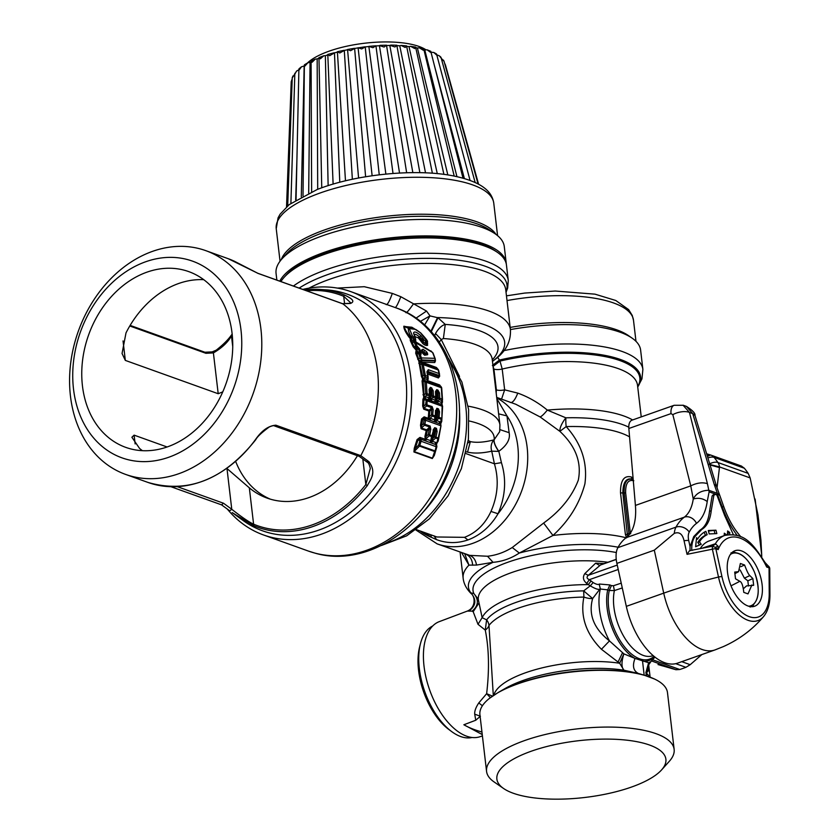 <?xml version="1.0" encoding="UTF-8"?>
<svg xmlns="http://www.w3.org/2000/svg" width="840" height="840" viewBox="0 0 840 840"><rect width="100%" height="100%" fill="white"/><g stroke="black" fill="none" stroke-linecap="round" stroke-linejoin="round"><path stroke-width="1.26" d="M743.484 588.662L746.55 585.879L753.659 585.312L752.871 578.592L747.841 580.808L748.45 586.016M752.871 578.592L749.847 575.61L744.387 578.141L747.841 580.808M744.387 578.141L740.177 570.034M732.543 552.09A29.442 15.508 -109.4 0 1 735.147 552.426M753.648 604.811A29.442 15.508 -109.4 0 1 751.821 606.711M731.01 585.816A84.588 6.773 -22.3 0 0 739.82 581.312C741.751 582.047 743.064 585.732 743.778 592.379L747.999 593.891L751.916 584.934M739.82 581.312L735.504 578.792L734.716 572.072L738.56 571.683L740.376 563.493L744.597 565.005L740.901 566.654M749.847 575.61C748.598 574.644 746.855 571.106 744.597 565.005M748.052 606.018A29.442 15.508 70.6 0 0 754.614 606.239A29.442 15.508 70.6 0 0 761.114 579.001A29.442 15.508 70.6 0 0 741.573 550.925A29.442 15.508 70.6 0 0 735.01 550.715A29.442 15.508 70.6 0 0 728.511 577.941A29.442 15.508 70.6 0 0 748.052 606.018M702.818 547.953L715.386 543.784L718.032 546.189L718.2 549.612L715.344 547.365A3.591 2.804 109.7 0 1 715.837 548.762L718.2 549.612A50.264 26.481 70.6 0 1 766.689 567.021L769.052 567.861A3.591 2.804 109.7 0 0 768.569 566.465L765.366 563.178L766.689 567.021L768.569 566.465L768.149 565.876A3.591 3.591 0 0 1 769.766 568.859A3.591 1.67 -0.4 0 0 769.052 567.861L769.23 593.597A40.845 21.514 70.6 0 1 749.301 616.686A40.845 21.514 70.6 0 1 721.949 576.618A3.591 0.704 167.6 0 0 718.494 577.049A44.079 23.226 70.6 0 0 738.969 614.723A44.079 23.226 70.6 0 0 763.675 616.466C752.693 629.423 739.274 639.461 723.408 646.579L715.019 649.919A57.446 30.261 70.6 0 1 663.726 593.145L654.297 550.179L674.289 533.389C679.266 531.531 682.521 533.978 684.054 540.729A10.049 1.953 -12.4 0 1 688.706 540.477L690.06 546.63L689.997 550.694L691.74 550.263L689.462 550.788L687.047 554.337L712.383 549.192L718.494 577.049A136.889 26.66 -12.4 0 0 663.726 593.145L626.315 606.354L616.885 563.388L654.297 550.179M765.366 563.178L764.873 562.223M687.047 554.337L684.054 540.729M718.032 546.189L715.344 547.365L712.373 546.242L691.824 550.242M710.325 546.599L712.373 546.242A3.591 3.591 0 0 1 712.53 546.221L715.722 543.795M711.816 546.336L715.386 543.784A53.855 28.371 70.6 0 1 724.794 535.427L709.254 540.908A53.855 28.371 70.6 0 0 700.35 548.436M683.046 405.195L689.472 412.451A12.212 5.639 165.9 0 0 672.829 414.656L670.992 413.616L628.845 428.495L635.408 505.428A50.264 26.481 70.6 0 1 626.168 537.695A78.992 41.612 70.6 0 0 617.873 547.649A21.546 11.351 70.6 0 0 616.885 563.388M691.74 550.263L692.559 550.305L691.74 550.263C691.551 544.005 692.8 539.238 695.468 535.983L701.768 529.473C707.028 526.239 710.189 520.002 711.228 510.762L713.895 495.201L715.743 494.277L716.961 495.222L724.689 515.592L733.331 534.566M626.315 606.354A57.446 30.261 70.6 0 0 677.607 663.127L715.019 649.919M715.743 494.277L712.163 495.81L709.506 511.371C708.456 520.611 705.306 526.848 700.046 530.082L693.746 536.592L690.06 546.63M697.589 539.101A57.466 30.271 70.6 0 1 705.852 531.363L707.133 534.712A53.876 28.382 70.6 0 0 699.478 541.821L701.211 544.309L695.615 546.756L696.581 537.653L697.589 539.101L696.381 539.522M708.309 530.502L709.202 533.936L716.846 533.589L715.953 530.197L708.309 530.502M729.687 534.44L729.771 532.497L727.629 530.954L727.472 534.702M726.642 534.881L724.311 533.19L724.206 535.626M707.301 546.368A14.364 7.571 -109.4 0 1 706.682 547.228M714.01 494.886L712.919 495.002L714.01 494.886M709.506 511.371L711.228 510.762M701.211 544.309L695.635 546.609M707.133 534.712L705.411 535.322A53.876 28.382 70.6 0 0 697.756 542.43L699.478 541.821M704.225 532.235L705.411 535.322M697.756 542.43L699.489 544.919M715.953 530.197L708.446 531.038M714.231 530.807L714.976 533.673M729.771 532.497L728.038 533.106L727.976 534.618M724.238 534.996L724.815 535.416M626.168 537.695L684.306 517.167A10.049 8.431 53.3 0 1 696.476 523.394A60.323 31.773 70.6 0 0 707.217 501.564C703.154 498.435 698.502 497.574 693.252 498.981C696.15 493.406 701.337 490.497 708.803 490.256A10.049 7.854 109.7 0 1 709.118 491.841L717.675 494.918L722.264 506.94L723.702 506.478L722.2 507.056M717.675 494.918L717.36 493.322L719.901 495.684M617.873 547.649L676 527.121A78.992 41.612 70.6 0 1 684.306 517.167A50.264 26.481 70.6 0 0 693.252 498.981L690.764 485.877C696.896 482.832 702.44 482.097 707.406 483.661L689.472 412.451L692.706 413.606L694.985 415.443C695.404 413.343 692.57 410.34 686.469 406.413L692.706 413.606L714.21 484.323L716.489 486.161L723.702 506.489C727.639 517.608 732.784 527.016 739.137 534.712A10.049 4.914 140.2 0 1 739.746 536.319M628.845 428.495A12.212 6.426 -109.4 0 1 632.016 420.157L674.163 405.279L683.308 405.279L686.48 406.423M611.394 585.585L613.421 585.743L614.387 590.562L609.252 590.499L611.394 585.585L609.882 584.934L607.73 589.859L609.252 590.499A44.321 23.352 -109.4 0 0 626.535 649.247A44.321 23.352 -109.4 0 0 654.055 656.334M591.087 580.913L588.315 584.64L586.688 583.401L589.386 579.663L593.166 582.572C596.211 584.356 598.227 584.871 599.203 584.136L600.38 589.019L607.73 589.859A45.476 23.95 -109.4 0 0 625.401 650.401A45.476 23.95 -109.4 0 0 635.019 658.434L648.627 662.739L650.99 661.521L648.575 664.976M593.166 582.572L590.258 585.827C595.308 588.84 598.521 589.932 599.907 589.082L592.641 598.542C588.221 614.513 593.827 628.635 609.473 640.909L623.879 653.856L635.019 658.434C632.216 665.805 633.308 670.803 638.295 673.439L644.343 675.234A93.356 31.311 173.3 0 0 498.382 692.38L489.394 698.408A94.427 31.679 173.3 0 0 488.691 698.985A94.427 31.679 173.3 0 0 479.913 714.672L486.57 771.414A94.427 31.679 173.3 0 0 494.036 781.893L503.601 788.508A85.092 28.55 -6.7 0 1 504.788 764.925A85.092 28.55 -6.7 0 1 612.864 739.2A85.092 28.55 -6.7 0 1 661.542 769.954A85.092 28.55 -6.7 0 1 657.982 773.336A85.092 28.55 -6.7 0 1 579.925 798A85.092 28.55 -6.7 0 1 503.601 788.508M607.898 562.264A82.583 27.699 173.3 0 0 486.003 585.848A82.583 27.699 173.3 0 0 478.317 599.571L482.15 617.683A82.583 27.699 173.3 0 1 488.806 609.703A82.583 27.699 -6.7 0 1 588.315 584.64L590.258 585.827L583.684 590.867L592.641 598.542A10.773 4.452 -163 0 1 583.895 597.072C580.104 616.287 585.952 633.686 601.45 649.278L609.473 640.909A48.615 25.61 -109.4 0 1 600.337 589.113L599.203 584.136M618.23 569.489L589.386 579.663C586.74 578.634 586.383 577.185 588.304 575.295L584.819 573.615L595.665 563.147L604.18 563.577M586.688 583.401C583.128 580.398 582.509 577.133 584.819 573.615M617.253 565.078L588.304 575.295L600.779 564.774M601.45 649.278L619.658 663.254L623.879 653.856C621.327 661.973 621.348 667.422 623.931 670.204L638.295 673.439M583.684 590.867L583.895 597.072A78.992 26.502 -6.7 0 0 493.343 621.023A78.992 26.502 173.3 0 0 488.985 625.422A10.773 9.639 37.9 0 0 486.612 619.868L482.15 617.683L478.002 624.299L485.268 630.084L486.612 619.868A80.787 27.101 173.3 0 1 491.075 615.363A80.787 27.101 -6.7 0 1 583.684 590.867M616.245 559.45L599.434 565.383L595.665 563.147M644.165 675.171L642.548 661.133A45.476 23.95 -109.4 0 0 654.549 656.744M478.002 624.299L473.183 611.73L478.758 603.299M478.223 599.088L473.855 593.534C479.031 599.918 478.464 605.787 472.154 611.131L473.183 611.73M461.601 552.647L468.962 565.121L476.511 565.078L493.048 562.317C502.31 561.561 511.067 558.464 519.319 553.035L512.232 547.523L543.627 523.058C560.522 510.825 572.072 496.534 578.298 480.175C581.837 462.441 575.694 446.166 559.871 431.34L540.078 416.923L515.729 404.229L496.692 397.394M646.107 674.803L648.627 662.739L645.865 672.662C647.997 672.325 648.942 670.183 648.69 666.225L648.596 665.396M498.382 692.38L505.05 688.548A84.378 28.308 173.3 0 1 623.931 670.204L619.658 663.254A78.992 26.502 173.3 0 0 500.923 685.503A78.992 26.502 173.3 0 0 493.815 695.195M482.244 734.57L463.858 724.763L475.755 720.237L474.716 714.168C474.453 711.165 475.808 707.417 478.79 702.933L486.633 693.703C489.468 669.889 489.017 648.679 485.268 630.084L485.279 630.084A10.773 7.046 -15.9 0 0 488.985 625.422L493.3 695.541M482.402 735.924L479.913 736.743A61.037 32.151 -109.4 0 1 448.602 723.02A61.037 32.151 70.6 0 1 423.78 663.831A61.037 32.151 70.6 0 1 439.257 621.642L467.292 611.09L472.154 611.131M648.69 666.225L648.638 665.196M467.292 611.09C476.123 607.572 475.241 596.295 470.978 593.439L470.894 592.893L473.855 593.534A86.793 29.117 173.3 0 1 481.1 576.146A86.793 29.117 173.3 0 1 616.329 552.531M468.846 611.111C476.07 605.766 476.753 599.687 470.894 592.893A90.941 30.503 -6.7 0 1 476.9 572.05A90.941 30.503 -6.7 0 1 493.048 562.317L487.526 556.248C496.094 555.293 504.336 552.384 512.232 547.523M618.114 547.218A90.941 30.503 -6.7 0 0 519.319 553.035L552.972 535.458C568.985 520.8 579.631 503.601 584.903 483.861C587.727 462.704 581.48 443.615 566.171 426.594L559.871 431.34C559.692 427.844 561.687 423.339 565.856 417.816L547.323 410.099C538.23 402.591 528.381 396.931 517.766 393.11C515.13 399.819 512.652 402.938 510.342 402.486M646.905 676.032L645.865 672.662A78.992 26.502 173.3 0 1 649.446 676.914M661.542 769.954L669.312 761.303A94.427 31.679 173.3 0 0 674.142 749.385L667.485 692.633A94.427 31.679 173.3 0 0 654.486 679.014A94.427 31.679 173.3 0 0 570.003 672.189A94.427 31.679 173.3 0 0 489.394 698.408M490.392 697.641L486.633 693.703L492.492 696.108M478.79 702.933L482.402 705.747M629.727 534.082L628.887 533.064L627.722 534.44A3.591 1.208 -6.7 0 1 625.38 534.313L626.577 537.884M627.596 536.812L622.85 492.986L620.508 492.86C620.393 480.575 623.942 475.272 631.166 476.952L633.066 477.876M641.235 416.903L637.529 385.329A100.538 33.726 173.3 0 0 502.205 369.033A7.182 2.405 173.3 0 1 493.92 369.065L496.367 389.876A7.182 2.405 173.3 0 0 504.651 389.844L517.766 393.11M626.094 537.758A95.151 31.92 -6.7 0 0 552.972 535.458L543.627 523.058M496.755 397.929A78.992 61.688 109.7 0 1 521.293 491.978A78.992 61.688 109.7 0 1 441.094 545.097A78.992 61.688 109.7 0 1 437.147 543.869L469.655 555.356L487.515 556.248M674.142 749.385A94.427 31.679 173.3 0 0 598.941 727.23A94.427 31.679 173.3 0 0 495.358 755.727A94.427 31.679 173.3 0 0 486.57 771.414M472.101 737.489A59.241 31.206 -109.4 0 1 451.406 731.388A59.241 31.206 -109.4 0 1 420.441 643.713A59.241 31.206 -109.4 0 1 425.849 631.775A59.241 31.206 -109.4 0 1 432.716 625.968M475.755 720.237L480.396 716.247L474.716 714.168M463.858 724.763A122.073 40.95 173.3 0 0 481.95 732.018M628.782 427.182A97.839 32.823 -6.7 0 0 565.856 417.816A14.364 3.539 -91.5 0 0 566.171 426.594A95.151 31.92 173.3 0 1 629.559 436.863M632.615 419.947A100.538 33.726 -6.7 0 0 547.323 410.099C544.005 414.173 541.59 416.451 540.078 416.923M633.202 479.525L632.972 479.419C626.798 477.929 623.857 482.423 624.162 492.87L622.85 492.986C622.933 482.213 626.168 477.614 632.551 479.178L631.166 476.952M633.202 479.588L632.551 479.178L633.202 479.483M710.031 464.93L719.45 467.586L717.024 487.872M707.217 455.669L710.682 455.038L706.639 453.789L709.748 454.755M501.554 399.137L504.651 389.844L502.205 369.033L500 361.084L492.996 366.45L493.92 369.065M470.978 593.439C466.316 588.662 463.701 583.569 463.144 578.141A95.151 31.92 173.3 0 1 468.962 565.121L464.709 553.77M496.85 398.706L506.971 415.916L509.124 432.695C510.457 439.089 507.024 445.294 498.824 451.3L501.417 462.641L494.424 463.806C499.044 479.619 497.889 495.506 490.969 511.445C485.027 524.16 476.207 532.791 464.499 537.337L436.916 536.991L416.451 529.641M425.072 532.739L431.33 537.295L436.527 539.626C446.796 543.438 457.265 543.553 467.933 539.952C480.375 535.259 490.413 526.523 498.036 513.744C505.459 496.398 506.583 479.356 501.417 462.641M451.406 731.388L448.686 729.361A55.65 29.316 -109.4 0 1 419.601 646.989L420.441 643.713M701.862 654.559L690.197 664.692L681.744 661.668M658.014 664.555L675.958 669.722L651.588 660.975M755.129 499.055L761.702 555.062L760.946 540.099L757.985 514.92L750.151 477.918L748.178 473.382A119.921 93.66 -70.3 0 0 744.376 468.248L741.352 466.043M761.702 555.062L761.733 556.92M708.897 464.268L719.492 466.914L750.151 477.918M707.921 457.989A10.773 6.058 -38.6 0 1 714.105 457.38A10.773 8.411 -70.3 0 0 711.029 455.154A10.773 8.411 -70.3 0 0 710.682 455.038M709.695 463.838A10.773 5.859 -34.5 0 1 717.906 462.515L748.178 473.382M707.427 456.362L710.567 454.997A10.773 10.773 0 0 1 711.029 455.154L741.625 466.137M492.377 365.453L499.38 360.077L500 361.084A103.688 34.787 173.3 0 1 603.75 356.349A103.688 34.787 173.3 0 1 637.686 386.663M498.624 413.847L506.971 415.916A74.781 58.412 109.7 0 1 498.036 513.744L490.969 511.445M420.116 530.964A74.781 58.412 109.7 0 0 431.33 537.295L430.794 534.786M459.512 376.446L441.231 339.56L443.394 338.541L445.253 324.408L438.018 317.782L431.245 331.79M633.801 480.753C628.163 479.356 625.443 483.42 625.643 492.965L624.162 492.87L628.887 533.064L630.703 533.736M675.958 669.722L679.76 669.501A119.921 93.66 -70.3 0 0 685.913 667.327L690.197 664.692M497.658 357.294L499.38 360.077A104.559 35.07 -6.7 0 1 605.356 355.467A104.559 35.07 -6.7 0 1 637.718 386.957M499.979 429.649L509.124 432.695M499.716 431.603L494.12 439.782C493.815 442.459 495.38 446.292 498.824 451.3M469.371 421.029A82.583 27.699 173.3 0 1 494.12 439.782L493.994 439.866C493.689 442.533 495.254 446.366 498.697 451.374L491.736 451.175L494.424 463.806L465.843 453.548M439.341 342.101L441.231 339.56L435.519 333.501C438.532 328.419 441.777 325.385 445.253 324.408A96.947 32.519 173.3 0 1 492.282 359.856M503.99 350.616A107.72 36.13 -6.7 0 1 642.884 369.421L640.615 350.081A107.72 36.13 173.3 0 0 632.1 338.131A107.72 36.13 173.3 0 0 510.416 329.574M468.248 440.496A63.913 21.441 -6.7 0 1 470.348 441.609C476.354 442.911 484.239 442.334 493.994 439.866A10.773 9.146 -103.3 0 0 491.736 451.175C482.013 453.327 473.949 453.632 467.544 452.088L466.231 451.857M434.647 335.78L435.519 333.501M438.018 317.782L430.017 315.893L426.542 311.062L400.838 296.719C397.992 303.849 396.102 307.461 395.168 307.556M337.292 288.089L364.276 286.703L392.322 293.401L400.838 296.719M632.1 338.131L628.425 335.58A104.129 34.934 173.3 0 0 510.163 327.432M467.891 442.964L470.348 441.609L467.544 452.088M492.461 361.358A104.129 34.934 173.3 0 0 494.97 359.394A104.129 34.934 -6.7 0 0 437.588 317.562L430.846 331.349M308.983 288.151A111.311 37.338 173.3 0 1 429.891 263.445A111.311 37.338 173.3 0 1 505.743 289.737L510.426 329.627A111.311 37.338 173.3 0 0 413.417 303.912C408.597 310.8 406.067 313.645 405.836 312.459M302.778 289.411A129.255 100.947 109.7 0 1 344.295 289.601A129.255 100.947 109.7 0 1 350.763 291.617A129.255 100.947 109.7 0 1 369.233 501.869A129.255 100.947 109.7 0 1 269.903 536.949A129.255 100.947 109.7 0 1 263.435 534.933A129.255 100.947 109.7 0 1 227.315 509.061M420.242 321.437L430.017 315.893L424.536 325.08M426.542 311.062L415.926 318.213M421.554 418.95L424.736 418.288L424.147 416.84L421.554 418.95L420.504 425.261L421.103 428.747L426.248 430.594L424.956 436.286L425.197 438.827A1.649 0.935 -64.1 0 0 425.093 440.717L420.42 439.058L418.614 445.064L419.517 446.114L434.637 451.531L432.474 458.157L414.131 451.574A1.649 1.292 -70.3 0 0 413.931 451.973L414.267 448.266L417.05 439.604L419.916 437.43L420.42 439.058L418.016 439.929L421.06 441.242L419.811 445.463A2.152 1.68 109.7 0 1 419.517 446.114L414.131 451.574L418.016 439.929L417.05 439.604M416.84 349.639L417.522 351.572L419.832 352.758L418.404 348.936L415.832 349.766L416.483 351.456L415.874 351.445L415.716 353.315L418.877 361.379L421.459 376.457L422.646 379.05L422.069 381.045L423.728 397.415L422.93 399.336L422.667 406.067L423.728 409.164L428.831 411.002L428.264 418.31L428.894 418.152A1.649 0.693 -66 0 0 428.852 419.769A1.649 1.292 109.7 0 1 428.264 418.31L424.147 416.84M435.288 360.832L435.309 359.415A2.152 2.152 0 0 0 435.183 358.68L433.167 353.336A2.152 1.018 158 0 1 433.199 353.598L432.369 352.349L415.59 342.72A2.152 1.397 120.5 0 0 415.212 342.153L414.351 342.731L415.59 342.72L417.06 346.038A2.152 1.018 -23.1 0 0 415.8 346.038L416.714 348.117L415.821 349.766L413.175 346.794L410.308 340.61L414.351 342.731L415.8 346.038L414.141 346.784L410.508 338.971L432.369 352.349L410.781 339.15L411.705 337.848L411.106 339.35M420.536 332.776L415.716 329.406L408.618 328.493L403.872 326.193C403.641 328.43 405.363 332.062 409.007 337.113L410.245 338.594L410.308 340.61M403.872 326.193L413.931 328.398M427.423 343.245L427.56 345.419L424.998 345.093L422.951 343.76L418.288 337.838L414.614 336.525M415.674 339.056L415.37 341.838A1.649 1.491 -63.6 0 1 415.023 339.665L415.107 341.46L431.56 351.645M431.981 351.992L430.868 350.858M435.298 360.098L435.509 360.728L435.183 360.255L434.763 360.98L435.183 360.255M434.753 362.555L434.763 360.98L421.785 360.685L421.754 362.197L434.753 362.555L435.509 360.728M438.018 369.285L436.38 367.447A1.649 1.292 -70.3 0 0 436.853 368.151L421.26 362.639L421.344 359.951L420.042 357.893A2.152 0.924 -16.9 0 1 421.386 357.935L420.284 354.512L420.945 354.532L417.07 352.065L416.483 351.456L417.522 351.572L416.419 352.044L415.874 351.445M439.394 375.711L438.701 376.604L439.709 376.131L439.478 375.07M439.709 376.131L438.459 377.947L438.701 376.604L427.949 372.75A1.649 1.292 -70.3 0 0 427.707 374.094L438.459 377.947M428.306 378.913L427.802 379.796L428.106 377.643M417.627 359.163L418.656 359.195L419.213 360.612A1.649 0.935 -80.6 0 0 419.454 361.988L423.045 378.157L427.802 379.796A1.649 1.554 -82.6 0 0 428.474 381.696L440.244 385.917A1.649 1.292 109.7 0 1 439.73 384.983L441.609 388.059M442.481 399.683L442.239 401.457M413.931 451.973L432.285 458.556L434.322 455.459L436.874 446.723L436.422 443.846L438.218 441.042L440.979 425.922L440.727 423.78L441.735 421.428L442.596 406.403L441.819 403.914L442.533 401.782M424.956 436.286L425.995 436.601L427.361 430.721L429.366 428.915L428.253 434.48L429.261 435.75L425.87 438.89L425.933 441.063L425.093 440.717A1.649 1.292 -70.3 0 1 424.715 439.11L419.916 437.43M293.412 286.052A114.902 38.546 -6.7 0 1 419.685 253.376A114.902 38.546 -6.7 0 1 508.263 280.434L506.457 265.072A114.902 38.546 173.3 0 0 497.375 252.315A114.902 38.546 173.3 0 0 377.223 241.616A114.902 38.546 173.3 0 0 288.929 272.79A114.902 38.546 173.3 0 0 284.109 277.368A114.902 38.546 173.3 0 0 280.928 281.568M342.394 303.681L350.364 303.481C356.591 301.098 349.514 297.496 344.935 295.239A123.974 96.831 109.7 0 0 320.103 289.464L304.395 289.989A123.974 96.831 109.7 0 1 320.103 289.464L326.025 289.842A125.664 98.144 109.7 0 1 404.334 367.941A125.664 98.144 109.7 0 1 365.4 498.656A125.664 98.144 109.7 0 1 243.212 520.58L232.176 512.589L253.775 525.745L253.596 524.181A122.567 95.718 -70.3 0 0 357.578 494.245A122.567 95.718 -70.3 0 0 365.831 484.554L370.314 468.437C369.421 464.625 368.424 462.578 367.332 462.273L359.131 456.288L360.769 455.679L368.949 461.695L367.028 461.517M426.856 430.679L426.594 429.891L426.248 430.594L427.361 430.721L426.678 429.839L429.733 427.067L429.366 428.915L430.784 429.293L429.629 434.868L428.253 434.48L425.995 436.601L425.197 438.827L430.395 440.517L430.458 442.68L425.933 441.063M421.103 428.747A1.649 1.292 109.7 0 1 421.386 428.022L426.678 429.839M420.504 425.261L421.596 425.555L421.386 428.022L424.546 425.208A2.152 1.68 -70.3 0 0 424.935 424.179L425.555 420.273L424.095 419.927L423.507 423.822L424.546 425.208L429.733 427.067A2.152 1.68 -70.3 0 0 430.132 426.048L430.784 429.293M430.132 426.048L423.507 423.822L421.596 425.555L422.667 419.213L424.095 419.927L424.788 418.32A2.152 1.68 109.7 0 1 425.555 420.273L440.507 425.639A2.152 1.68 -70.3 0 0 439.919 423.812L424.736 418.288L428.935 419.8L429.849 411.065L429.156 410.183L428.831 411.002L429.534 411.065M428.284 416.598L429.272 416.829L431.445 414.75L432.411 416.084L430.122 418.257L428.957 418.163M423.728 409.164A1.649 1.292 109.7 0 1 423.98 408.324L429.156 410.183L431.792 407.768L431.445 414.75L432.737 415.034L433.178 409.5L431.855 409.238L429.849 411.065L429.198 410.141M422.667 406.067L423.685 406.266L423.98 408.324L426.626 405.909A2.152 1.68 -70.3 0 0 426.962 404.733L427.088 400.806L442.124 406.203A2.152 0.536 -179 0 1 442.533 406.518A2.152 2.152 0 0 0 442.344 405.584L441.788 403.043A1.649 1.47 -43.5 0 0 441.851 404.659L426.426 399.252L425.628 404.481L426.626 405.909L431.792 407.768A2.152 1.68 -70.3 0 0 432.117 406.581L433.178 409.5M422.93 399.336L423.959 399.514L424.326 398.37L426.426 399.252A2.152 1.68 109.7 0 1 427.088 400.806L423.959 399.514L423.685 406.266L425.628 404.481L432.117 406.581M422.961 394.758L424.032 394.926L424.326 398.37A1.649 0.977 -84.9 0 1 424.147 396.711L425.04 396.532L425.292 398.664M422.069 381.045L423.14 381.15L423.045 378.157A1.649 0.987 -80.6 0 0 423.245 379.88L425.628 381.056L424.904 382.179L425.681 393.519L426.72 395.115L425.04 396.532L425.67 398.811L429.041 400.019A1.649 1.292 109.7 0 1 428.799 397.856L429.944 400.25A1.649 1.292 109.7 0 1 429.429 399.105L429.597 396.428L429.397 398.055L429.597 396.428L430.784 396.858L430.28 400.376L431.655 400.964L431.413 398.79L435.151 400.134L436.286 402.528A1.649 1.292 109.7 0 1 435.781 401.383L435.939 398.706L435.75 400.334L435.939 398.706L437.126 399.137L436.58 400.628L435.75 400.334L435.95 401.111L436.58 400.628L436.622 402.654L435.382 402.297A1.649 1.292 109.7 0 1 435.151 400.134L436.107 397.257L435.477 391.566L436.716 389.644L437.934 390.086L439.53 393.026L439.772 398.276L442.071 399.105L441.305 387.713A2.152 1.68 -70.3 0 0 440.622 386.442L425.628 381.056A2.152 1.68 109.7 0 1 426.31 382.326L427.077 393.719A2.152 0.609 -1.6 0 0 425.681 393.519L424.032 394.926L423.14 381.15L441.305 387.713A2.152 0.714 173.9 0 1 441.714 388.07A2.152 2.152 0 0 0 441.315 387.041L441.693 388.206A2.152 0.714 173.9 0 0 441.714 388.07L442.481 399.441A2.152 2.152 0 0 1 442.47 399.745L441.693 388.206M418.782 363.3L421.848 364.55L424.011 375.396L421.459 376.457M421.26 362.639L418.877 361.379L419.213 360.612L421.785 360.685A1.649 1.449 -75 0 0 422.216 362.901A1.649 1.292 -70.3 0 1 421.754 362.197L436.38 367.447M415.716 353.315L416.724 353.325L416.419 352.044L419.559 353.661A2.152 1.848 92 0 1 420.284 354.512L416.724 353.325L418.656 359.195L420.042 357.893L418.971 354.491L420.221 353.682L419.832 352.758L421.144 352.769L419.685 348.936L416.714 348.117L417.165 346.091L419.685 348.936M413.175 346.794L416.619 348.065A2.152 1.407 -59.2 0 0 417.06 346.038L417.165 346.091M410.245 338.594L411.169 337.638L410.245 338.594M427.602 343.781L427.371 341.764C428.18 341.512 425.922 338.52 420.599 332.798L411.884 327.233L404.481 326.519C404.523 328.776 406.382 332.147 410.056 336.63L409.007 337.113M427.151 342.762L427.245 343.697L426.363 343.791L426.804 341.061L420.661 332.997C414.645 328.346 410.907 327.002 409.458 328.976L408.618 328.493C407.904 329.879 408.723 332.556 411.065 336.536L410.056 336.63L411.421 337.733M427.171 343.245L427.56 345.419M426.258 345.544L426.363 343.791L423.707 342.437L422.951 343.76M418.288 337.838L419.097 336.62L419.548 337.134L420.389 339.171L419.381 339.129M414.194 334.856C414.813 333.795 416.441 334.383 419.097 336.62L422.562 339.591L420.389 339.171L423.707 342.437L422.562 339.591L426.479 341.471M414.162 335.066L413.564 333.029C414.215 331.076 416.64 331.947 420.851 335.643L418.667 338.195M415.569 339.36L415.81 341.197M415.517 339.455L414.666 339.497L414.855 341.565M438.186 369.485L438.627 370.577A2.152 0.871 166.3 0 0 438.638 370.367A2.152 2.152 0 0 0 438.186 369.485L436.853 368.151L437.598 369.022L422.594 363.636L421.848 364.55L423.224 364.623L425.407 375.512L427.697 376.341L426.909 371.774L428.306 369.695A2.152 1.68 -70.3 0 1 428.001 371.511L427.298 372.32L428.001 371.511L427.298 372.32L426.909 371.774L427.298 372.32M427.235 373.916L428.001 371.511L438.732 375.365A2.152 1.68 -70.3 0 0 439.036 373.548L438.228 369.999A2.152 1.68 -70.3 0 0 437.598 369.022M440.622 386.442L440.244 385.917L440.8 386.337M441.735 421.428L442.522 406.592L441.462 404.649A2.152 1.68 109.7 0 1 442.124 406.203L441.861 418.488L441.137 419.213A2.152 1.68 -70.3 0 0 441.462 418.163L441.137 419.213L438.764 418.362A2.152 1.68 -70.3 0 0 439.089 417.312L439.53 411.779L438.469 408.86L438.134 410.046L438.207 411.516L439.53 411.779M438.218 441.042L440.885 425.954L440.087 423.895L440.538 424.452L441.851 418.593A2.152 2.152 0 0 0 441.872 418.457L442.533 406.518A2.152 0.536 -179 0 1 442.522 406.592M434.322 455.459L435.351 451.101A2.152 2.152 0 0 0 435.362 451.07L436.58 446.859L436.023 442.596L436.653 443.237A1.649 1.334 -36.5 0 0 436.296 444.98L438.669 438.344A2.152 2.152 0 0 0 438.701 438.207L437.913 438.858A2.152 1.68 -70.3 0 0 438.281 437.976L440.927 425.911A2.152 2.152 0 0 0 440.507 424.294L439.919 423.812A1.649 1.292 -70.3 0 1 439.709 421.691L436.475 420.536A1.649 1.292 -70.3 0 0 436.685 422.646M436.874 446.723L436.58 445.631L436.58 446.859L421.06 441.242A2.152 1.68 109.7 0 0 420.588 439.1L420.21 437.493M432.285 458.556L433.976 455.354L436.149 446.659A2.152 1.68 -70.3 0 0 435.74 444.581L436.538 446.576M414.267 448.266L415.159 448.602L418.614 445.064L434.931 450.891L434.637 451.531A2.152 1.68 -70.3 0 0 434.931 450.891M497.375 252.315L495.169 250.793A112.739 37.821 173.3 0 0 377.265 240.293A112.739 37.821 173.3 0 0 285.905 275.373L284.109 277.368M229.782 510.856L221.56 504.84L223.503 503.233L177.282 486.654M257.555 273.221A1.439 1.124 109.7 0 1 258.059 273.409L342.951 303.881A118.85 92.82 109.7 0 1 360.78 455.658L275.887 425.197C268.559 425.691 261.713 430.542 255.35 439.761L255.696 439.772C223.755 479.745 187.824 493.962 147.913 482.412A118.85 92.82 -70.3 0 0 245.196 452.015A118.85 92.82 -70.3 0 0 255.35 439.761M362.828 458.987L365.831 484.554L367.3 485.656C370.85 479.147 376.719 472.374 368.949 461.695M427.697 376.341A2.152 1.68 -70.3 0 1 427.371 378.031L427.56 381.433L424.231 380.247L423.969 378.053L425.082 377.213A2.152 1.68 -70.3 0 0 425.407 375.512A2.152 0.766 -9 0 0 424.011 375.396L425.082 377.213L427.371 378.031L427.697 376.341L427.991 378.641M416.031 348.737L415.832 349.766M409.458 328.976L412.419 335.895L411.065 336.536L413.459 338.94L413.69 340.925M412.419 335.895L413.469 336.798L413.459 338.94L414.666 339.497L415.244 336.966L413.564 333.029M435.298 359.415L432.768 352.989A2.152 1.018 158 0 1 433.167 353.336A2.152 2.152 0 0 0 432.59 352.517L432.369 352.349M435.204 358.921L434.774 360.413L421.344 359.951A2.152 1.848 -88.2 0 0 421.386 357.935L434.774 358.323L435.204 358.921M434.763 360.98L434.774 360.413A2.152 1.859 -87.8 0 0 434.774 358.323M438.701 376.604L439.435 374.105L439.446 376.352M442.459 399.536L441.714 400.502A2.152 1.68 -70.3 0 0 442.071 399.105L442.459 399.536L442.071 399.105M441.126 402.276L437.766 401.069L438.007 403.242L441.368 404.45L441.126 402.276L441.788 403.043M442.522 406.466L442.344 405.584M440.087 423.895L440.003 421.838L440.759 423.119A1.649 1.323 -20.5 0 0 440.465 424.253M440.885 425.954L438.711 438.197L437.913 438.858L435.603 438.029A2.152 1.68 -70.3 0 0 435.971 437.147L437.126 431.571L436.485 428.327L436.086 429.345L434.312 428.705A2.152 1.68 -70.3 0 0 434.711 427.686L436.485 428.327M436.643 445.988A2.152 2.152 0 0 1 436.58 446.849L434.637 451.531M430.458 442.68L431.172 442.901A1.649 1.292 -70.3 0 1 430.794 441.294L431.435 442.995A1.649 1.292 -70.3 0 1 431.056 441.389L431.55 441.105L431.435 442.995L432.285 443.342A1.649 1.292 -70.3 0 1 432.222 441.168L435.603 438.029L434.606 436.758L438.281 437.976M279.783 281.159A114.902 38.546 -6.7 0 1 322.413 252.998A114.902 38.546 -6.7 0 1 435.614 236.082A114.902 38.546 -6.7 0 1 505.302 259.539A114.902 38.546 -6.7 0 1 506.216 263.057A114.902 38.546 -6.7 0 1 506.3 264.065M231.41 335.339L232.754 346.794M344.935 295.239A1.439 0.892 112.7 0 0 343.718 296.31L350.91 303.019L349.745 303.314L350.364 303.481M123.039 340.914L125.328 360.402L218.201 393.729L213.402 352.916L212.184 351.887L216.279 350.133C223.167 344.673 228.134 339.749 231.189 335.36L232.186 334.1M130.137 325.395L205.128 352.317L205.884 353.294L213.402 352.916C221.844 347.981 227.871 342.321 231.483 335.937A122.567 95.718 -70.3 0 1 232.271 334.94M108.559 281.064A118.85 92.82 -70.3 0 0 125.549 474.39A118.85 92.82 -70.3 0 0 222.821 443.982A118.85 92.82 -70.3 0 0 205.832 250.667A118.85 92.82 -70.3 0 0 108.559 281.064M170.961 486.728L221.571 504.861L229.772 510.846L231.767 509.281C241.71 517.115 248.987 522.081 253.596 524.181L249.322 487.83A93.356 72.912 -70.3 0 0 267.12 498.11A93.356 72.912 -70.3 0 0 343.529 474.233A93.356 72.912 -70.3 0 0 357.431 455.711M258.059 273.409L234.381 261.24A1.439 0.892 -65 0 1 234.423 261.25L234.423 261.25A1.439 0.892 -65 0 1 234.476 261.282M435.151 418.509L434.763 420.221L435.488 422.163L435.425 420.462L437.798 417.029L438.764 418.362L436.475 420.536L430.122 418.257L430.343 420.368M423.927 378.063L424.231 380.247M439.499 374.43A2.152 2.152 0 0 0 439.457 373.916L438.638 370.367A2.152 0.871 166.3 0 0 438.228 369.999L423.224 364.623A2.152 1.68 109.7 0 0 422.594 363.636L420.409 362.355L420.074 360.507M420.851 335.643L423.885 339.665M438.007 403.242L436.622 402.654A1.649 1.292 109.7 0 1 436.118 401.51L439.415 399.672A2.152 1.68 -70.3 0 0 439.772 398.276L438.375 398.076L438.134 392.847L436.916 393.834L437.126 399.137L438.375 398.076L439.415 399.672L441.714 400.502L441.556 404.502M441.137 419.213L440.496 424.347M437.913 438.858L436.265 444.948M432.338 435.939L432.358 435.918A2.152 2.152 0 0 1 432.317 436.065L430.71 440.8L431.56 436.58A2.152 1.68 -70.3 0 0 431.928 435.697L433.451 430.385L432.338 435.939L431.56 436.58L432.338 435.939L431.77 437.892L432.947 438.312L431.55 441.105L435.677 442.407A1.649 1.292 -70.3 0 0 435.74 444.581L432.285 443.342M276.854 280.108L276.066 273.409A114.902 38.546 -6.7 0 1 281.935 258.899A114.902 38.546 -6.7 0 1 320.481 236.534A114.902 38.546 -6.7 0 1 433.671 219.618A114.902 38.546 -6.7 0 1 495.201 233.846A114.902 38.546 -6.7 0 1 503.37 243.085A114.902 38.546 -6.7 0 1 504.284 246.593L506.216 263.057M218.201 393.729L222.789 391.85M107.027 287.879A104.486 81.606 -70.3 0 0 89.261 432.317A104.486 81.606 -70.3 0 0 207.47 431.109A104.486 81.606 -70.3 0 0 225.236 286.681A104.486 81.606 -70.3 0 0 107.027 287.879M135.146 443.919L134.117 435.141L167.108 446.985M226.863 468.426L249.322 487.83M437.126 431.571L435.719 431.193L436.086 429.345L433.482 431.707L434.154 432.6L432.947 438.312L434.606 436.758L435.719 431.193L434.154 432.6L432.957 432.169L434.312 428.705L433.062 430.112L434.711 427.686M434.784 416.934A2.152 1.68 -70.3 0 0 435.11 415.884L432.737 415.034A2.152 1.68 -70.3 0 1 432.411 416.084L434.784 416.934L435.509 416.209L434.784 416.934L434.543 421.88M435.509 416.209L435.53 410.34L435.225 418.005L436.359 418.404L436.832 412.766L438.207 411.516L437.798 417.029L441.462 418.163M435.929 410.697L436.853 408.282L438.469 408.86M429.041 400.019L430.28 400.376A1.649 1.292 109.7 0 1 429.765 399.231L433.072 397.394A2.152 1.68 -70.3 0 0 433.419 395.997L435.719 396.827L435.477 391.566L435.866 392.028L436.37 391.167A2.152 1.68 -70.3 0 0 436.716 389.644M425.429 396.637L428.799 397.856L429.765 394.979L429.125 389.288L430.374 387.366L431.592 387.807L433.178 390.747L433.419 395.997L432.033 395.798L433.072 397.394L435.372 398.223A2.152 1.68 -70.3 0 0 435.719 396.827L436.107 397.257L435.719 396.827M429.534 397.226L429.765 394.979A2.152 0.598 178.3 0 0 429.786 394.884L429.786 394.884A2.152 0.598 178.3 0 0 429.377 394.548L429.125 389.288L429.513 389.75L430.028 388.889A2.152 1.68 -70.3 0 0 430.374 387.366M421.144 352.769L420.945 354.532M423.014 349.251L424.505 350.301C426.699 351.53 427.749 353 427.634 354.721L424.62 355.236L422.541 352.769L421.512 350.049L423.014 349.251L422.32 351.309L423.812 352.349L424.505 350.301M281.935 258.899L286.419 253.911A109.515 36.74 -6.7 0 1 323.159 232.596A109.515 36.74 -6.7 0 1 431.046 216.468A109.515 36.74 -6.7 0 1 489.689 230.034L495.201 233.846M235.694 461.496A93.356 72.912 -70.3 0 0 270.322 499.149M134.117 435.141L131.891 437.262L139.577 448.445A93.356 72.912 -70.3 0 0 142.391 450.671M112.371 295.512A93.356 72.912 -70.3 0 0 125.717 447.363A93.356 72.912 -70.3 0 0 202.125 423.476A93.356 72.912 -70.3 0 0 188.78 271.625A93.356 72.912 -70.3 0 0 112.371 295.512M203.763 279.678A93.356 72.912 -70.3 0 0 144.028 306.873A93.356 72.912 -70.3 0 0 126 332.903L122.052 353.493L125.328 360.402M431.004 441.031L430.92 440.465L431.603 440.717L431.004 441.031M433.471 430.322L432.358 435.918L429.629 434.868A2.152 1.68 -70.3 0 1 429.261 435.75L431.56 436.58M436.517 409.458L436.181 411.831L436.832 412.766L435.697 412.356L438.134 410.046L436.517 409.458A2.152 1.68 -70.3 0 0 436.853 408.282M431.592 387.807L431.245 389.33L430.028 388.889L429.513 389.75L430.028 388.889L430.574 391.556L429.377 391.125L431.245 389.33L431.781 390.569L432.033 395.798L430.784 396.858L430.574 391.556L431.781 390.569L433.178 390.747M435.887 399.504L436.107 397.257M429.597 398.832L429.397 398.055L430.227 398.349L429.597 398.832M437.934 390.086L438.134 392.847L439.53 393.026M435.866 392.028L436.37 391.167L435.866 392.028M421.921 350.774L423.612 352.317L423.685 353.272L422.804 353.43L424.62 355.236M421.858 350.301L423.581 354.344M422.94 353.483L422.541 352.769L422.94 353.483M422.09 352.065L423.381 352.989L423.812 352.349C426.416 353.042 427.382 353.535 426.709 353.84L423.581 354.354M422.499 353.136L426.709 353.84L427.634 354.721M436.223 392.731L436.916 393.834L435.729 393.404L436.37 391.167L437.588 391.608L436.223 392.731M495.999 234.413A109.515 36.74 173.3 0 0 319.515 231.798A109.515 36.74 173.3 0 0 281.295 259.634M318.969 58.149A73.605 24.696 173.3 0 0 317.163 58.905L317.699 189.315M311.945 61.099L312.07 62.276L315.315 59.105L317.163 58.905M315.315 59.094L311.094 61.163L311.64 191.783M311.094 61.793A73.605 24.696 173.3 0 0 310.055 62.36L308.679 193.095M307.85 62.779L304.51 64.743L304.983 65.993L307.85 62.779L310.055 62.36M304.353 65.867A73.605 24.696 173.3 0 0 304.175 65.993L301.287 196.77M299.135 68.66L299.25 69.877L301.539 66.77L304.175 65.993M296.94 158.791L295.68 200.035M296.51 71.127L294.987 73.867L296.51 71.117L298.893 69.783M292.908 75.999L292.288 77.858L294.819 73.983M291.218 81.711L292.205 78.855M444.549 63.074L445.442 65.005M441.242 58.244L444.056 61.352L443.415 60.102M436.758 54.81L439.299 55.807L441.053 57.971L440.748 57.036M434.269 65.026L464.384 178.563M430.868 52.216L433.818 52.479L436.506 54.947L436.254 53.781M462.998 178.164L430.794 51.355L430.5 52.332L427.151 49.843L424.746 49.875L456.95 176.662M430.794 51.324L427.151 49.843M424.746 49.875A73.605 24.696 173.3 0 0 423.906 49.623M422.772 49.046L423.181 50.19L419.391 47.806L417.417 48.006L447.836 174.962M423.749 48.951L419.391 47.806M417.417 48.006A73.605 24.696 173.3 0 0 415.737 47.67M415.013 47.324L414.687 48.562L410.644 46.326L409.028 46.63L437.283 173.649M415.622 47.114L410.644 46.326M409.028 46.63A73.605 24.696 173.3 0 0 406.665 46.358M406.256 46.116L405.206 47.481L401.069 45.423L399.767 45.791L425.534 172.841M401.069 45.423L406.56 45.864L432.38 173.229M399.767 45.791A73.605 24.696 173.3 0 0 396.879 45.644M419.864 172.672L396.806 45.224L390.852 45.087L389.834 45.486L412.85 172.631M390.022 45.318L394.937 46.977L396.68 45.455M389.834 45.486A73.605 24.696 173.3 0 0 386.568 45.507M406.644 172.746L386.516 45.203L380.184 45.329L379.439 45.748L399.536 173.04M379.554 45.57L384.101 47.051L386.516 45.203M379.439 45.748A73.605 24.696 173.3 0 0 375.942 45.948M385.865 174.079L368.844 46.379L372.929 47.712L375.921 45.791L393.015 173.46M368.844 46.379L375.921 45.791M368.792 46.557A73.605 24.696 173.3 0 0 365.243 46.935L379.25 174.804M358.113 47.796L372.131 175.749L358.113 47.723L361.673 48.941L365.243 46.935M358.134 47.891L365.18 46.777M358.124 47.891A73.605 24.696 173.3 0 0 354.627 48.447L365.61 176.757M358.575 178.007L347.571 49.476L350.543 50.705L354.627 48.447M347.571 49.476L354.491 48.3M347.592 49.749A73.605 24.696 173.3 0 0 344.295 50.442L352.359 179.267M345.471 180.821L337.386 51.702L339.801 52.973L344.295 50.442M337.386 51.702L344.096 50.316M337.418 52.101A73.605 24.696 173.3 0 0 334.478 52.889L339.78 182.259M328.072 54.621L329.669 55.703L334.478 52.889M333.113 184.128L327.789 54.432L334.215 52.773M327.8 54.904A73.605 24.696 173.3 0 0 325.364 55.734L328.135 185.651M319.494 57.718L320.355 58.821L323.831 55.766L325.364 55.734M323.831 55.755L318.959 57.603L321.752 187.814M425.723 49.644A64.627 21.683 173.3 0 0 326.025 52.311A64.627 21.683 173.3 0 0 307.451 62.99M748.619 606.207A27.762 14.627 70.6 0 0 754.488 572.282A27.762 14.627 70.6 0 0 730.359 554.495M712.362 546.242L712.383 549.192A3.591 0.704 167.6 0 1 715.837 548.762L721.949 576.618M763.675 616.466C767.918 611.184 770.007 603.887 769.944 594.583A3.591 1.67 179.6 0 0 769.23 593.597M674.289 533.389A21.546 11.351 70.6 0 1 676 527.121A10.049 7.718 28.5 0 1 689.231 532.077A11.487 6.048 70.6 0 0 688.706 540.477M722.264 506.94A60.323 31.773 70.6 0 0 737.163 535.385M707.217 501.564L709.118 491.841M696.476 523.394A68.943 36.32 70.6 0 0 689.231 532.077M693.746 536.592L695.468 535.983M712.163 495.81L713.895 495.201M700.046 530.082L701.768 529.473M707.406 483.661L708.803 490.256L717.36 493.322L714.21 484.323M635.408 505.428L690.764 485.877L672.829 414.656M670.992 413.616A12.212 6.426 -109.4 0 1 674.163 405.279M599.508 584.042L609.882 584.934M613.421 585.743L621.232 583.159M653.184 655.599L653.005 655.662A42.221 22.239 -109.4 0 1 630.893 646.338A42.221 22.239 -109.4 0 1 614.387 590.562L622.283 587.948M617.936 662.277L622.461 652.869M620.508 492.86L625.38 534.313M476.511 565.078C475.745 560.07 473.456 556.825 469.655 555.356M472.637 565.236C472.322 559.639 469.928 555.901 465.476 554.012M660.356 665.249L662.382 665.847M719.45 467.586L719.492 466.914A10.773 8.411 109.7 0 0 717.906 462.515A119.921 93.66 109.7 0 0 714.105 457.38L744.376 468.248M496.188 393.12L496.367 389.876M467.933 539.952L464.499 537.337M436.527 539.626L434.112 535.878M492.24 358.596L492.219 359.289A89.764 30.114 173.3 0 0 443.394 338.541M492.219 359.289L499.916 424.851A89.764 30.114 173.3 0 0 468.185 406.161M630.357 533.159L625.643 492.965M685.913 667.327L675.717 663.663M679.76 669.501L652.754 659.809M450.135 362.271A111.311 86.93 109.7 0 1 385.067 543.596M459.449 410.12A111.311 86.93 109.7 0 1 422.667 512.589M392.322 293.401C389.56 301.119 387.503 304.857 386.169 304.637M299.135 288.11A113.106 37.937 -6.7 0 1 432.905 258.405A113.106 37.937 -6.7 0 1 506.006 291.984M350.763 291.617L395.808 307.776A129.255 100.947 109.7 0 1 448.57 459.449A129.255 100.947 109.7 0 1 314.947 553.109A129.255 100.947 109.7 0 1 308.48 551.103L263.435 534.933M507.014 300.562A104.129 34.934 -6.7 0 1 632.667 317.079A104.129 34.934 -6.7 0 1 633.497 320.271L635.975 341.313M427.56 381.433L428.474 381.696A1.649 1.292 109.7 0 1 427.959 380.762L439.73 384.983M425.219 341.019A2.152 1.68 -70.3 0 1 425.103 343.34A1.649 1.292 -70.3 0 0 424.998 345.093M367.3 485.656A123.974 96.831 109.7 0 1 358.953 495.474A123.974 96.831 109.7 0 1 253.775 525.745M344.568 303.566L343.718 296.31A122.567 95.718 -70.3 0 0 306.621 290.798M226.978 468.468L231.767 509.281L223.503 503.233M234.381 261.24A118.85 92.82 -70.3 0 0 228.207 258.699L205.832 250.667M435.382 402.297L431.655 400.964M429.019 395.945L426.72 395.115A2.152 1.68 -70.3 0 0 427.077 393.719L429.377 394.548A2.152 1.68 -70.3 0 1 429.019 395.945M413.469 336.798L414.729 337.25M439.036 373.548L428.306 369.695M205.884 353.294L129.791 325.983M228.207 258.699L257.807 273.273L342.689 303.733M275.887 425.197A1.439 1.124 109.7 0 1 274.449 425.922L359.331 456.382M276.234 228.701L278.072 217.844L280.108 214.19L289.212 204.603L317.153 189.525C355.604 174.227 416.766 168.189 454.282 176.096C485.079 182.627 492.272 193.494 493.763 203.144A109.515 36.74 173.3 0 0 429.125 177.544A109.515 36.74 173.3 0 0 315.168 194.838A109.515 36.74 173.3 0 0 276.234 228.701L280.046 261.198M750.11 607.068C759.182 601.702 760.641 590.1 754.509 572.25C747.736 557.571 739.893 551.124 730.978 552.899M738.538 571.683L734.948 573.668M769.944 594.583L769.766 568.859M724.794 535.427C745.364 531.856 753.784 545.401 765.03 562.517L768.149 565.876M739.137 534.712L740.827 536.792M713.171 494.876L714.893 494.267M716.489 486.161L694.985 415.443M600.59 564.848L616.224 559.325M654.969 657.069L650.99 661.521M478.317 599.571L478.17 598.909M646.758 675.98L646.002 674.562M648.69 665.007L650.118 677.166M644.343 675.234L654.486 679.014M460.089 552.101L463.144 578.141M415.926 530.019L437.147 543.869M637.728 387.051L641.949 378.861L642.884 369.421M499.916 424.851L499.685 431.792M510.426 329.627C511.025 340.977 506.32 350.595 496.304 358.459L492.471 361.41M381.392 545.496L406.655 535.846L429.397 518.847L448.067 495.873L461.381 468.647L468.416 439.163L468.615 409.563L461.874 381.98L448.507 358.47M395.808 307.776C450.345 325.878 474.516 401.583 449.946 465.108C429.019 526.25 367.668 568.302 315.399 553.255L308.48 551.103M508.263 280.434L507.665 288.026L506.037 292.32M506.457 295.848L524.727 293.066L555.23 291.029L594.982 294.157L615.794 300.5L628.625 309.603L632.236 315.42L633.497 320.271M415.59 339.297L414.246 334.698M432.59 352.517L431.34 351.435M441.315 387.041L440.8 386.316M442.197 402.098L442.47 399.745M212.184 351.887L204.75 352.254M147.913 482.412L125.549 474.39M349.745 303.314L342.31 303.681M428.138 377.149A2.152 2.152 0 0 0 428.117 376.709L427.266 371.637M274.449 425.922C274.029 425.355 272.307 425.702 269.272 426.962C261.692 432.558 257.166 436.821 255.696 439.772M435.151 418.499L435.509 416.315A2.152 2.152 0 0 0 435.519 416.178L435.981 410.267M429.776 395.189A2.152 2.152 0 0 0 429.786 394.884L429.544 389.214M436.118 397.467A2.152 2.152 0 0 0 436.139 397.163L435.887 391.482M493.763 203.144L497.574 235.641M303.009 195.857L304.364 65.047M296.037 199.815L298.904 69.09M290.892 203.311L294.84 73.3M287.7 205.853L292.257 77.553M286.534 206.871L291.218 81.638M478.59 184.254L445.399 64.827M478.065 183.971L444.014 61.142M475.167 182.532L441.042 57.488M470.064 180.432L436.601 54.191M454.199 176.085L423.759 48.983M443.909 174.395L415.622 47.135M301.539 66.77L299.103 68.691M439.288 55.818L440.79 57.068M433.818 52.479L436.306 53.812"/></g></svg>
